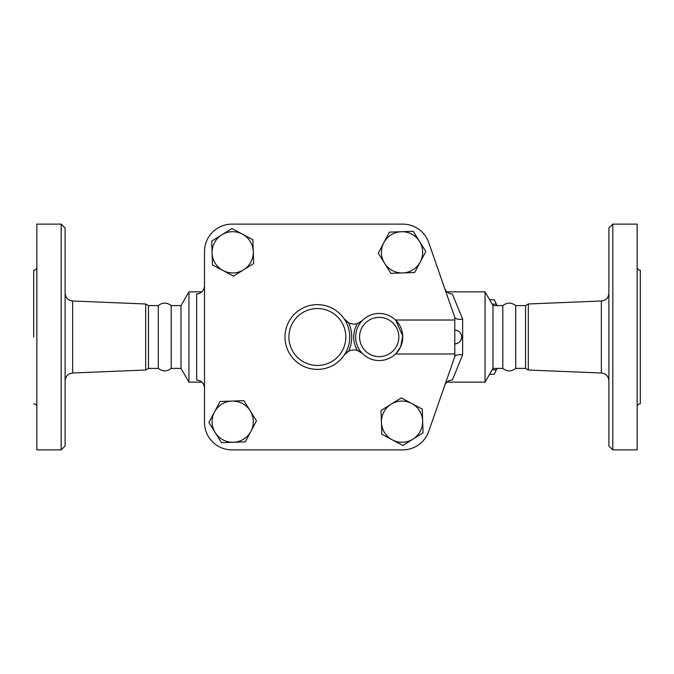 <?xml version="1.0" encoding="UTF-8"?>
<svg xmlns="http://www.w3.org/2000/svg" width="674" height="674" viewBox="0 0 674 674"><rect width="100%" height="100%" fill="white"/><g stroke="black" fill="none" stroke-linecap="round" stroke-linejoin="round"><path stroke-width="1.01" d="M637.157 406.885C637.343 404.981 638.396 403.928 640.3 403.743L640.3 270.257C638.396 270.072 637.343 269.019 637.157 267.115M637.157 286.105L637.157 289.104M637.166 287.234L637.157 286.804M637.157 384.896L637.157 387.895M608.892 337L608.892 445.952L612.818 449.878L612.818 224.122L608.892 228.048L608.892 337M525.535 368.408L515.72 368.408L515.72 305.592L525.535 305.592L525.535 368.408L528.315 370.018L528.315 303.982L601.36 300.992L601.36 373.008C605.96 373.615 608.47 376.235 608.892 380.852M612.818 449.878L637.157 449.878L637.157 224.122L612.818 224.122M515.72 368.408C511.414 371.703 507.109 371.703 502.804 368.408L502.804 305.592L492.989 305.592L485.053 291.85L446.955 291.85M36.843 384.896L36.843 387.895L36.843 384.896M36.843 286.105L36.843 289.104L36.843 286.105M33.7 337L33.7 270.257L33.7 337M61.182 449.878L65.108 445.952L65.108 228.048L61.182 224.122L61.182 449.878L36.843 449.878L36.843 224.122L61.182 224.122M158.28 368.408C162.586 371.703 166.891 371.703 171.196 368.408L171.196 305.592C166.891 302.297 162.586 302.297 158.28 305.592L158.28 368.408L148.465 368.408L145.685 370.018L145.685 303.982L72.64 300.992C68.04 300.385 65.53 297.765 65.108 293.148M454.79 353.976L454.79 356.63L428.715 431.436A27.482 27.482 0 0 1 402.766 449.878L231.974 449.878A27.482 27.482 0 0 1 204.492 422.396L204.492 251.604A27.482 27.482 0 0 1 231.974 224.122L402.766 224.122A27.482 27.482 0 0 1 428.715 242.564L454.79 317.37L454.79 353.976L395.545 353.976M454.849 356.436L454.849 356.436C455.759 354.895 458.354 354.372 462.642 354.853L462.642 319.147L452.347 293.99C448.631 293.746 446.078 291.884 444.688 288.396M204.492 422.396L204.492 251.604M148.465 368.408L148.465 305.592L145.685 303.982M496.713 305.592L496.148 304.168A40.735 10.54 -90 0 0 494.8 300.916A40.735 10.54 -90 0 0 494.143 299.703L489.585 299.703M494.8 300.916L496.3 303.957A37.297 9.655 90 0 1 497.024 305.592M497.024 368.408A37.297 9.655 90 0 1 496.3 370.043L494.8 373.084A40.735 10.54 -90 0 0 496.148 369.832L496.713 368.408M489.585 374.297L494.143 374.297A40.735 10.54 -90 0 0 494.8 373.084M492.172 369.832L496.148 369.832M492.172 304.168L496.148 304.168M242.379 234.131L252.885 239.725L253.298 251.621A20.616 20.616 0 0 0 221.78 234.838L231.881 228.537L242.379 234.131M253.702 263.509L243.609 269.811A20.616 20.616 0 0 0 253.298 251.621L253.702 263.509M233.507 276.113L223.001 270.518A20.616 20.616 0 0 0 243.609 269.811L233.507 276.113M212.091 253.028L211.687 241.14L221.78 234.838A20.616 20.616 0 0 0 223.001 270.518L212.504 264.924L212.091 253.028M420.239 262.009L414.645 272.515L402.749 272.928A20.616 20.616 0 0 0 419.531 241.41L425.833 251.512L420.239 262.009M390.861 273.332L384.559 263.239A20.616 20.616 0 0 0 402.749 272.928L390.861 273.332M378.257 253.138L383.851 242.64A20.616 20.616 0 0 0 384.559 263.239L378.257 253.138M401.342 231.721L413.229 231.317L419.531 241.41A20.616 20.616 0 0 0 383.851 242.64L389.446 232.134L401.342 231.721M392.352 439.869L381.855 434.275L381.442 422.379A20.616 20.616 0 0 0 412.96 439.162L402.858 445.463L392.352 439.869M381.037 410.491L391.131 404.189A20.616 20.616 0 0 0 381.442 422.379L381.037 410.491M401.232 397.887L411.73 403.482A20.616 20.616 0 0 0 391.131 404.189L401.232 397.887M422.649 420.972L423.053 432.86L412.96 439.162A20.616 20.616 0 0 0 411.73 403.482L422.236 409.076L422.649 420.972M461.656 337A6.875 6.875 0 0 1 454.79 343.875C458.96 343.462 461.252 341.17 461.656 337A6.875 6.875 0 0 0 454.79 330.125M396.236 353.277L400.718 346.588L402.74 335.938L395.545 320.024L454.79 320.024M214.5 411.991L220.095 401.485L231.991 401.072A20.616 20.616 0 0 0 215.208 432.59L208.906 422.488L214.5 411.991M243.878 400.668L250.18 410.761A20.616 20.616 0 0 0 231.991 401.072L243.878 400.668M256.482 420.862L250.888 431.36A20.616 20.616 0 0 0 250.18 410.761L256.482 420.862M233.398 442.279L221.51 442.683L215.208 432.59A20.616 20.616 0 0 0 250.888 431.36L245.294 441.866L233.398 442.279M362.376 320.512A23.556 23.556 0 0 0 362.376 353.488A23.556 23.556 0 0 0 395.807 353.715A23.556 23.556 0 0 0 395.807 320.285A23.556 23.556 0 0 0 362.376 320.512L357.557 323.486A11.778 11.778 0 0 0 362.376 320.512A23.556 23.556 0 0 1 395.807 320.285A23.556 23.556 0 0 1 395.807 353.715A23.556 23.556 0 0 1 362.376 353.488A11.778 11.778 0 0 0 357.557 350.514L362.376 353.488M348.643 322.779A11.778 11.778 0 0 0 357.557 323.486A25.519 25.519 0 0 0 357.557 350.514A11.778 11.778 0 0 0 344.203 355.139A32.394 32.394 0 0 0 295.97 312.685A32.394 32.394 0 0 0 295.97 361.315A32.394 32.394 0 0 0 344.203 355.139L348.643 351.221A34.357 34.357 0 0 0 348.643 322.779L344.203 318.861A11.778 11.778 0 0 0 348.643 322.779M231.974 224.122L402.766 224.122M454.79 356.63L428.715 431.436M402.766 449.878L231.974 449.878M454.79 317.37L454.849 317.564C455.759 319.105 458.354 319.628 462.642 319.147M444.688 385.604C446.07 382.124 448.623 380.254 452.347 380.01L462.642 354.853M502.804 368.408L492.989 368.408L485.053 382.15L485.053 291.85M204.492 285.81C204.087 290.696 201.467 293.426 196.639 293.99L196.639 380.01C201.467 380.574 204.087 383.304 204.492 388.19M201.922 382.15L188.947 382.15L188.947 291.85L201.922 291.85M188.947 382.15L181.011 368.408L181.011 305.592L188.947 291.85M492.989 368.408L492.989 305.592M145.685 370.018L72.64 373.008L72.64 300.992M398.839 337A19.63 19.63 0 0 1 371.787 355.173A19.63 19.63 0 0 1 365.182 323.259A19.63 19.63 0 0 1 398.839 337M345.838 337A28.468 28.468 0 0 1 308.262 363.968A28.468 28.468 0 0 1 294.723 319.754A28.468 28.468 0 0 1 345.838 337M601.36 300.992C605.96 300.385 608.47 297.765 608.892 293.148M528.315 370.018L601.36 373.008M515.72 305.592C511.414 302.297 507.109 302.297 502.804 305.592M525.535 305.592L528.315 303.982M33.7 270.257C35.604 270.072 36.657 269.019 36.843 267.115M33.7 403.743C35.604 403.928 36.657 404.981 36.843 406.885M72.64 373.008C68.04 373.615 65.53 376.235 65.108 380.852M158.28 305.592L148.465 305.592M485.053 382.15L446.955 382.15M181.011 305.592L171.196 305.592M181.011 368.408L171.196 368.408"/></g></svg>
